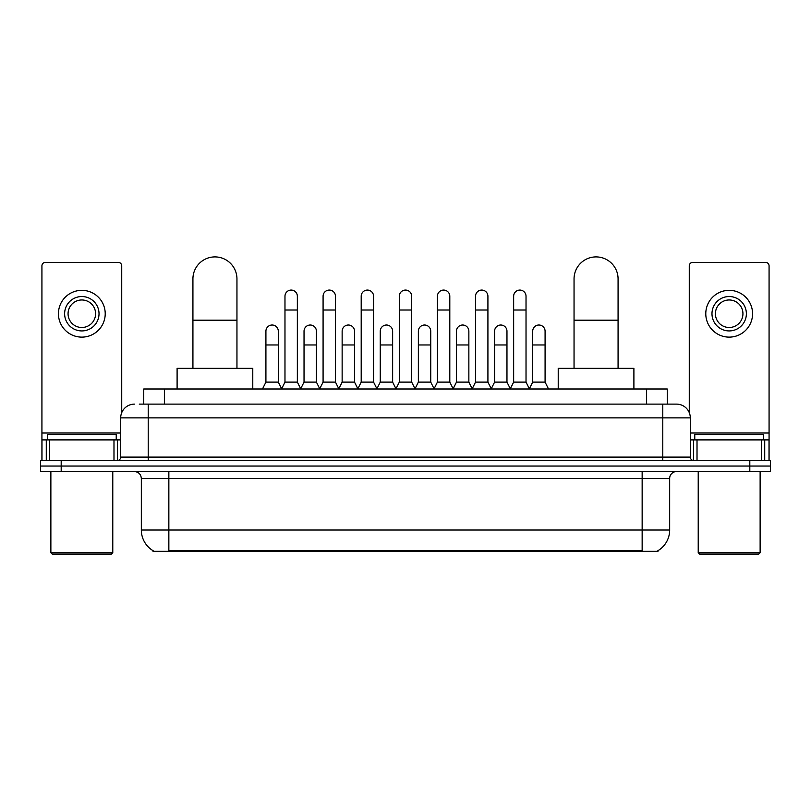 <?xml version="1.0" encoding="UTF-8"?>
<svg xmlns="http://www.w3.org/2000/svg" width="811" height="811" viewBox="0 0 811 811"><rect width="100%" height="100%" fill="white"/><g stroke="black" fill="none" stroke-linecap="round" stroke-linejoin="round"><path stroke-width="1.22" d="M139.269 404.121L148.21 404.121L139.269 404.121L143.75 404.121L143.75 388.986L667.25 388.986L667.25 404.121M657.974 550.669L657.974 551.338L153.026 551.338L153.026 550.669M153.228 550.791A24.077 24.077 0 0 1 141.337 530.019L168.85 530.019L168.85 550.791L642.15 550.791L642.15 530.019L669.663 530.019L669.663 478.419A6.883 6.883 0 0 1 676.546 471.546M141.337 530.019L141.337 478.419C140.921 474.242 138.63 471.951 134.454 471.546M657.772 550.791A24.077 24.077 0 0 0 669.663 530.019M61.19 460.536L770.45 460.536L770.45 466.041L40.55 466.041L40.55 471.546L61.19 471.546L61.19 466.041L40.55 466.041L40.55 460.536L61.19 460.536L61.19 466.041L770.45 466.041L770.45 471.546L61.19 471.546M134.454 404.121A13.757 13.757 0 0 0 120.697 417.878L120.697 457.1A3.437 3.437 0 0 1 117.25 460.536M676.546 404.121L662.79 404.121L676.546 404.121A13.757 13.757 0 0 1 690.303 417.878L690.303 457.1C690.506 459.188 691.651 460.334 693.75 460.536M690.303 417.878L148.21 417.878L148.21 404.121L662.79 404.121L662.79 457.1L690.303 457.1M113.986 460.536L113.986 439.897L49.664 439.897L49.664 460.536M121.731 412.657L121.731 265.846A3.437 3.437 0 0 0 118.284 262.409L45.365 262.409A3.437 3.437 0 0 0 41.929 265.846L41.929 439.897L49.664 439.897M113.986 439.897L120.697 439.897M41.929 460.536L41.929 439.897M81.83 296.532A17.203 17.203 0 0 0 64.627 313.725A17.203 17.203 0 0 0 81.83 330.929A17.203 17.203 0 0 0 99.023 313.725A17.203 17.203 0 0 0 81.83 296.532M81.83 299.969A13.757 13.757 0 0 0 68.063 313.725A13.757 13.757 0 0 0 81.83 327.492A13.757 13.757 0 0 0 95.586 313.725A13.757 13.757 0 0 0 81.83 299.969M81.83 337.123A23.387 23.387 0 0 0 105.217 313.725A23.387 23.387 0 0 0 81.83 290.338A23.387 23.387 0 0 0 58.433 313.725A23.387 23.387 0 0 0 81.83 337.123M111.411 554.095L52.249 554.095L50.87 552.717L112.78 552.717L111.411 554.095M50.87 471.546L50.87 552.717M112.78 471.546L112.78 552.717M116.226 439.897L116.226 434.392L47.433 434.392L47.433 439.897M192.927 368.356L192.927 278.923A22.019 22.019 0 0 1 214.945 256.905A22.019 22.019 0 0 1 236.954 278.923A22.019 22.019 0 0 0 214.945 256.905M236.954 368.356L236.954 278.923M252.779 388.986L252.779 368.356L177.102 368.356L177.102 388.986M574.046 368.356L574.046 278.923A22.019 22.019 0 0 1 596.055 256.905A22.019 22.019 0 0 1 618.073 278.923A22.019 22.019 0 0 0 596.055 256.905M618.073 368.356L618.073 278.923M633.898 388.986L633.898 368.356L558.221 368.356L558.221 388.986M281.539 388.986L284.975 382.113L297.353 382.113L300.8 388.986M297.353 382.113L297.353 296.258A6.194 6.194 0 0 0 291.169 290.064A6.194 6.194 0 0 1 291.555 290.074M284.975 382.113L284.975 310.015L297.353 310.015M284.975 310.015L284.975 296.258A6.194 6.194 0 0 1 291.169 290.064M319.646 388.986L323.082 382.113L335.47 382.113L338.907 388.986M335.47 382.113L335.47 296.258A6.194 6.194 0 0 0 329.276 290.064A6.194 6.194 0 0 1 329.661 290.074M323.082 382.113L323.082 310.015L335.47 310.015M323.082 310.015L323.082 296.258A6.194 6.194 0 0 1 329.276 290.064M357.752 388.986L361.199 382.113L373.577 382.113L377.024 388.986M373.577 382.113L373.577 296.258A6.194 6.194 0 0 0 367.393 290.064A6.194 6.194 0 0 1 367.778 290.074M361.199 382.113L361.199 310.015L373.577 310.015M361.199 310.015L361.199 296.258A6.194 6.194 0 0 1 367.393 290.064M395.869 388.986L399.306 382.113L411.694 382.113L415.131 388.986M411.694 382.113L411.694 296.258A6.194 6.194 0 0 0 405.5 290.064A6.194 6.194 0 0 1 405.885 290.074M399.306 382.113L399.306 310.015L411.694 310.015M399.306 310.015L399.306 296.258A6.194 6.194 0 0 1 405.5 290.064M433.976 388.986L437.423 382.113L449.801 382.113L453.248 388.986M449.801 382.113L449.801 296.258A6.194 6.194 0 0 0 443.607 290.064A6.194 6.194 0 0 1 444.002 290.074M437.423 382.113L437.423 310.015L449.801 310.015M437.423 310.015L437.423 296.258A6.194 6.194 0 0 1 443.607 290.064M472.093 388.986L475.53 382.113L487.918 382.113L491.354 388.986M487.918 382.113L487.918 296.258A6.194 6.194 0 0 0 481.724 290.064A6.194 6.194 0 0 1 482.109 290.074M475.53 382.113L475.53 310.015L487.918 310.015M475.53 310.015L475.53 296.258A6.194 6.194 0 0 1 481.724 290.064M510.2 388.986L513.647 382.113L526.025 382.113L529.461 388.986M526.025 382.113L526.025 296.258A6.194 6.194 0 0 0 519.831 290.064A6.194 6.194 0 0 1 520.226 290.074M513.647 382.113L513.647 310.015L526.025 310.015M513.647 310.015L513.647 296.258A6.194 6.194 0 0 1 519.831 290.064M262.48 388.986L265.917 382.113L278.305 382.113L281.64 388.783M278.305 382.113L278.305 331.202A6.194 6.194 0 0 0 272.496 325.029A6.194 6.194 0 0 1 278.305 331.202M265.917 382.113L265.917 344.959L278.305 344.959M265.917 344.959L265.917 331.202A6.194 6.194 0 0 1 272.496 325.029M300.688 388.783L304.034 382.113L316.412 382.113L319.747 388.783M316.412 382.113L316.412 331.202A6.194 6.194 0 0 0 310.613 325.029A6.194 6.194 0 0 1 316.412 331.202M304.034 382.113L304.034 344.959L316.412 344.959M304.034 344.959L304.034 331.202A6.194 6.194 0 0 1 310.613 325.029M338.805 388.783L342.141 382.113L354.529 382.113L357.864 388.783M354.529 382.113L354.529 331.202A6.194 6.194 0 0 0 348.72 325.029A6.194 6.194 0 0 1 354.529 331.202M342.141 382.113L342.141 344.959L354.529 344.959M342.141 344.959L342.141 331.202A6.194 6.194 0 0 1 348.72 325.029M376.912 388.783L380.258 382.113L392.636 382.113L395.971 388.783M392.636 382.113L392.636 331.202A6.194 6.194 0 0 0 386.837 325.029A6.194 6.194 0 0 1 392.636 331.202M380.258 382.113L380.258 344.959L392.636 344.959M380.258 344.959L380.258 331.202A6.194 6.194 0 0 1 386.837 325.029M415.029 388.783L418.364 382.113L430.742 382.113L434.088 388.783M430.742 382.113L430.742 331.202A6.194 6.194 0 0 0 424.944 325.029A6.194 6.194 0 0 1 430.742 331.202M418.364 382.113L418.364 344.959L430.742 344.959M418.364 344.959L418.364 331.202A6.194 6.194 0 0 1 424.944 325.029M453.136 388.783L456.471 382.113L468.859 382.113L472.195 388.783M468.859 382.113L468.859 331.202A6.194 6.194 0 0 0 463.061 325.029A6.194 6.194 0 0 1 468.859 331.202M456.471 382.113L456.471 344.959L468.859 344.959M456.471 344.959L456.471 331.202A6.194 6.194 0 0 1 463.061 325.029M491.253 388.783L494.588 382.113L506.966 382.113L510.312 388.783M506.966 382.113L506.966 331.202A6.194 6.194 0 0 0 501.168 325.029A6.194 6.194 0 0 1 506.966 331.202M494.588 382.113L494.588 344.959L506.966 344.959M494.588 344.959L494.588 331.202A6.194 6.194 0 0 1 501.168 325.029M529.36 388.783L532.695 382.113L545.083 382.113L548.52 388.986M545.083 382.113L545.083 331.202A6.194 6.194 0 0 0 539.285 325.029A6.194 6.194 0 0 1 545.083 331.202M532.695 382.113L532.695 344.959L545.083 344.959M532.695 344.959L532.695 331.202A6.194 6.194 0 0 1 539.285 325.029M761.336 460.536L761.336 439.897L697.014 439.897L697.014 460.536M769.071 460.536L769.071 439.897L769.071 460.536M761.336 439.897L769.071 439.897L769.071 265.846A3.437 3.437 0 0 0 765.635 262.409L692.716 262.409A3.437 3.437 0 0 0 689.269 265.846L689.269 412.657M690.303 439.897L697.014 439.897M729.17 296.532A17.203 17.203 0 0 0 711.977 313.725A17.203 17.203 0 0 0 729.17 330.929A17.203 17.203 0 0 0 746.373 313.725A17.203 17.203 0 0 0 729.17 296.532M729.17 299.969A13.757 13.757 0 0 0 715.414 313.725A13.757 13.757 0 0 0 729.17 327.492A13.757 13.757 0 0 0 742.937 313.725A13.757 13.757 0 0 0 729.17 299.969M729.17 337.123A23.387 23.387 0 0 0 752.567 313.725A23.387 23.387 0 0 0 729.17 290.338A23.387 23.387 0 0 0 705.783 313.725A23.387 23.387 0 0 0 729.17 337.123M758.751 554.095L699.589 554.095L698.22 552.717L760.13 552.717L758.751 554.095M698.22 471.546L698.22 552.717M760.13 471.546L760.13 552.717M763.567 439.897L763.567 434.392L694.774 434.392L694.774 439.897M639.403 551.338L639.403 550.669M171.597 551.338L171.597 550.669M164.39 404.121L164.39 388.986M646.61 404.121L646.61 388.986M642.15 471.546L642.15 478.419L141.337 478.419M669.663 478.419L642.15 478.419L642.15 530.019L168.85 530.019L168.85 471.546M749.81 471.546L749.81 460.536M148.21 460.536L148.21 417.878L120.697 417.878M120.697 457.1L662.79 457.1L662.79 460.536M120.697 433.013L41.929 433.013M117.372 439.897L117.372 460.536M41.979 439.897L41.979 460.536M46.278 460.536L46.278 439.897M192.927 320.193L236.954 320.193M574.046 320.193L618.073 320.193M769.071 433.013L690.303 433.013M769.021 460.536L769.021 439.897M764.722 439.897L764.722 460.536M693.628 460.536L693.628 439.897"/></g></svg>
